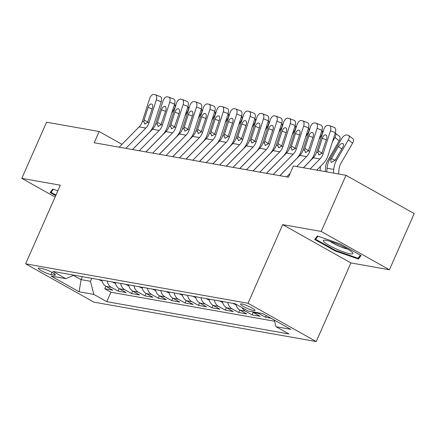<?xml version="1.0" encoding="UTF-8"?>
<svg xmlns="http://www.w3.org/2000/svg" width="436" height="436" viewBox="0 0 436 436"><rect width="100%" height="100%" fill="white"/><g stroke="black" fill="none" stroke-linecap="round" stroke-linejoin="round"><path stroke-width="0.65" d="M241.898 303.957A7.952 1.221 -156.2 0 0 240.525 304.055A7.952 1.221 -156.2 0 0 245.315 307.451A7.952 1.221 -156.2 0 0 253.703 310.579A7.952 1.221 -156.2 0 0 255.076 310.476A7.952 1.221 -156.2 0 0 250.286 307.08A7.952 1.221 -156.2 0 0 241.898 303.957M389.424 269.753L321.207 231.456L282.692 224.627L350.909 262.924L389.424 269.753L414.2 213.58L345.982 175.288L293.401 165.963L288.447 177.196L94.198 142.752L99.157 131.519L46.576 122.194L21.8 178.362L55.083 197.05M350.909 262.924L316.225 341.562L93.849 302.132L25.631 263.835L248.008 303.265L316.225 341.562M101.828 280.108A9.941 8.317 100.1 0 0 106.046 286.398L112.777 290.18L104.738 288.752L105.834 286.272M107.185 281.057A9.941 8.317 100.1 0 0 111.403 287.351L118.134 291.128L119.23 288.648M118.134 291.128L126.173 292.556L119.442 288.774A9.941 8.317 100.1 0 1 115.224 282.484M128.62 284.861A9.941 8.317 100.1 0 0 132.838 291.15L139.569 294.927L131.53 293.504L132.626 291.025M142.016 287.237A9.941 8.317 100.1 0 0 146.234 293.526L152.965 297.303L144.926 295.88L146.022 293.401M155.412 289.608A9.941 8.317 100.1 0 0 159.631 295.902L166.361 299.679L158.323 298.257L159.418 295.777M168.808 291.984A9.941 8.317 100.1 0 0 173.027 298.279L179.757 302.055L171.719 300.633L172.814 298.153M182.204 294.36A9.941 8.317 100.1 0 0 186.423 300.655L193.153 304.432L185.115 303.004L186.21 300.529M195.601 296.736A9.941 8.317 100.1 0 0 199.819 303.031L206.55 306.808L198.511 305.38L199.606 302.906M208.997 299.112A9.941 8.317 100.1 0 0 213.215 305.402L219.946 309.184L211.907 307.756L213.002 305.276M222.393 301.489A9.941 8.317 100.1 0 0 226.611 307.778L233.342 311.56L225.303 310.132L226.398 307.653M235.854 304.159A9.941 8.317 100.1 0 0 240.007 310.154L246.738 313.931L238.699 312.508L239.795 310.029M252.259 311.74A9.941 8.317 100.1 0 0 253.403 312.53L260.134 316.307L252.095 314.885L253.191 312.405M271.007 318.236L265.491 317.261L266.243 315.56M51.099 274.582L54.048 275.105A7.706 1.183 -156.2 0 0 55.377 275.002A7.706 1.183 -156.2 0 0 50.739 271.715A7.706 1.183 -156.2 0 0 42.614 268.685L39.665 268.162A7.706 1.183 -156.2 0 0 38.335 268.265A7.706 1.183 -156.2 0 0 42.973 271.552A7.706 1.183 -156.2 0 0 51.099 274.582L52.058 272.396M82.366 276.658L81.058 279.623L90.437 281.285L93.849 294.409L106.755 301.658L288.943 333.965L276.037 326.717L290.774 329.333L262.745 313.598L248.013 310.988L235.102 303.739L52.914 271.432L65.82 278.68L74.016 275.176M93.849 294.409L79.112 291.798L51.083 276.064L65.82 278.68M104.738 288.752L110.913 292.218L274.615 321.25M265.491 317.261L258.766 313.479A9.941 8.317 -79.9 0 1 257.622 312.688M252.095 314.885L245.37 311.108A9.941 8.317 -79.9 0 1 242.133 307.685M238.699 312.508L231.974 308.732A9.941 8.317 -79.9 0 1 227.756 302.437M225.303 310.132L218.572 306.355A9.941 8.317 -79.9 0 1 214.359 300.061M211.907 307.756L205.176 303.979A9.941 8.317 -79.9 0 1 200.963 297.684M198.511 305.38L191.78 301.603A9.941 8.317 -79.9 0 1 187.567 295.308M185.115 303.004L178.384 299.227A9.941 8.317 -79.9 0 1 174.171 292.938M171.719 300.633L164.988 296.851A9.941 8.317 -79.9 0 1 160.775 290.561M158.323 298.257L151.592 294.474A9.941 8.317 -79.9 0 1 147.379 288.185M144.926 295.88L138.196 292.104A9.941 8.317 -79.9 0 1 133.977 285.809M131.53 293.504L124.8 289.727A9.941 8.317 -79.9 0 1 120.581 283.433M91.745 278.321L90.437 281.285M321.207 231.456L345.982 175.288M282.692 224.627L248.008 303.265M25.631 263.835L60.315 185.196L21.8 178.362M121.976 144.327L99.157 131.519M73.521 275.389L81.058 279.623L79.112 291.798M110.913 292.218L106.755 301.658M276.037 326.717L274.315 320.095M57.83 190.821L52.778 189.066L50.124 192.543L55.694 195.666M340.554 244.046L317.353 235.985L314.699 239.457L335.246 250.994L358.447 259.049L361.101 255.578L340.554 244.046M359.891 255.779L358.447 259.049M335.497 250.417L335.246 250.994M119.17 147.177L139.128 126.881A12.426 10.399 100.1 0 0 142.354 121.448L149.613 98.678A4.97 2.687 -69.1 0 1 153.799 94.438L155.14 94.672A4.97 2.687 -69.1 0 1 155.407 94.748A4.97 2.687 -69.1 0 1 156.311 99.866L149.052 122.636L147.613 122.38L144.905 124.031L144.496 123.873M132.489 149.543L149.101 132.653A18.639 15.598 100.1 0 0 153.941 124.494L161.195 101.73L156.311 99.866M125.868 148.365L145.826 128.07A12.426 10.399 100.1 0 0 149.052 122.636M160.023 96.536A4.97 2.687 110.9 0 1 160.29 96.612A4.97 2.687 110.9 0 1 161.195 101.73M144.905 124.031L143.798 121.704L144.12 119.905L148.115 107.387A3.979 2.147 110.9 0 1 151.461 103.991A3.979 2.147 110.9 0 1 151.674 104.051A3.979 2.147 110.9 0 1 152.398 108.144L147.613 122.38M171.62 113.425L174.171 109.016A4.97 2.496 -52.5 0 0 174.52 104.596A4.97 2.496 -52.5 0 0 174.455 104.547M102.057 281.067L98.999 279.667A6.584 5.51 -79.9 0 1 98.863 279.58M55.95 195.094L51.045 192.341L53.388 189.279M52.091 189.965L51.045 192.341M324.564 242.367A16.154 2.48 -156.2 0 0 342.647 251.594A16.154 2.48 -156.2 0 0 352.604 252.733A16.154 2.48 -156.2 0 0 351.634 251.768A16.154 2.48 -156.2 0 0 337.519 244.116A16.154 2.48 -156.2 0 0 324.133 240.181A16.154 2.48 -156.2 0 0 324.564 242.367M330.297 241.424A11.058 1.7 -156.2 0 0 347.53 249.021M360.359 255.164L358.005 258.243L335.529 250.433L315.62 239.26L317.964 236.198M316.667 236.884L315.62 239.26M132.566 149.553L152.524 129.258A12.426 10.399 100.1 0 0 155.75 123.824L163.01 101.054A4.97 2.687 -69.1 0 1 167.195 96.814L168.536 97.048A4.97 2.687 -69.1 0 1 168.803 97.124A4.97 2.687 -69.1 0 1 169.708 102.242L162.454 125.007L161.009 124.756L158.301 126.407L157.892 126.249M145.886 151.919L162.497 135.029A18.639 15.598 100.1 0 0 167.337 126.871L174.591 104.106L169.708 102.242M139.264 150.742L159.227 130.446A12.426 10.399 100.1 0 0 162.454 125.007M173.419 98.912A4.97 2.687 110.9 0 1 173.686 98.988A4.97 2.687 110.9 0 1 174.591 104.106M158.301 126.407L157.194 124.075L157.516 122.282L161.511 109.758A3.979 2.147 110.9 0 1 164.857 106.368A3.979 2.147 110.9 0 1 165.07 106.428A3.979 2.147 110.9 0 1 165.794 110.521L161.009 124.756M145.962 151.93L165.925 131.634A12.426 10.399 100.1 0 0 169.152 126.195L176.406 103.43A4.97 2.687 -69.1 0 1 180.591 99.185L181.932 99.424A4.97 2.687 -69.1 0 1 182.199 99.501A4.97 2.687 -69.1 0 1 183.104 104.618L175.85 127.383L174.405 127.127L171.697 128.784L171.288 128.625M159.282 154.29L175.893 137.4A18.639 15.598 100.1 0 0 180.733 129.247L187.987 106.482L183.104 104.618M152.66 153.118L172.623 132.822A12.426 10.399 100.1 0 0 175.85 127.383M186.815 101.288A4.97 2.687 110.9 0 1 187.082 101.359A4.97 2.687 110.9 0 1 187.987 106.482M171.697 128.784L170.59 126.451L170.912 124.658L174.907 112.134A3.979 2.147 110.9 0 1 178.253 108.744A3.979 2.147 110.9 0 1 178.466 108.798A3.979 2.147 110.9 0 1 179.191 112.897L174.405 127.127M159.358 154.306L179.321 134.01A12.426 10.399 100.1 0 0 182.548 128.571L189.802 105.806A4.97 2.687 -69.1 0 1 193.987 101.561L195.328 101.801A4.97 2.687 -69.1 0 1 195.595 101.871A4.97 2.687 -69.1 0 1 196.5 106.994L189.246 129.759L187.802 129.503L185.093 131.16L184.684 131.002M172.678 156.666L189.289 139.776A18.639 15.598 100.1 0 0 194.129 131.623L201.383 108.858L196.5 106.994M166.056 155.494L186.019 135.198A12.426 10.399 100.1 0 0 189.246 129.759M200.211 103.664A4.97 2.687 110.9 0 1 200.478 103.735A4.97 2.687 110.9 0 1 201.383 108.858M185.093 131.16L183.987 128.827L184.308 127.034L188.303 114.51A3.979 2.147 110.9 0 1 191.649 111.115A3.979 2.147 110.9 0 1 191.862 111.175A3.979 2.147 110.9 0 1 192.587 115.273L187.802 129.503M172.754 156.682L192.717 136.386A12.426 10.399 100.1 0 0 195.944 130.947L203.198 108.183A4.97 2.687 -69.1 0 1 207.383 103.937L208.724 104.177A4.97 2.687 -69.1 0 1 208.991 104.248A4.97 2.687 -69.1 0 1 209.896 109.371L202.642 132.135L201.198 131.879L198.489 133.536L198.08 133.378M186.074 159.042L202.685 142.152A18.639 15.598 100.1 0 0 207.525 133.999L214.785 111.229L209.896 109.371M179.452 157.87L199.416 137.574A12.426 10.399 100.1 0 0 202.642 132.135M213.607 106.041A4.97 2.687 110.9 0 1 213.874 106.112A4.97 2.687 110.9 0 1 214.785 111.229M198.489 133.536L197.383 131.203L197.704 129.41L201.699 116.886A3.979 2.147 110.9 0 1 205.045 113.491A3.979 2.147 110.9 0 1 205.258 113.551A3.979 2.147 110.9 0 1 205.983 117.649L201.198 131.879M185.017 115.802L187.567 111.387A4.97 2.496 -52.5 0 0 187.916 106.973A4.97 2.496 -52.5 0 0 187.851 106.924M115.453 283.444L112.395 282.043A6.584 5.51 -79.9 0 1 112.259 281.956M198.413 118.178L200.963 113.763A4.97 2.496 -52.5 0 0 201.312 109.349A4.97 2.496 -52.5 0 0 201.247 109.3M128.849 285.82L125.791 284.419A6.584 5.51 -79.9 0 1 125.655 284.332M211.809 120.554L214.359 116.14A4.97 2.496 -52.5 0 0 214.708 111.725A4.97 2.496 -52.5 0 0 214.643 111.676M142.245 288.196L139.188 286.795A6.584 5.51 -79.9 0 1 139.051 286.708M225.205 122.93L227.761 118.516A4.97 2.496 -52.5 0 0 228.104 114.096A4.97 2.496 -52.5 0 0 228.039 114.052M155.641 290.572L152.589 289.172A6.584 5.51 -79.9 0 1 152.447 289.084M186.156 159.058L206.114 138.762A12.426 10.399 100.1 0 0 209.34 133.323L216.594 110.559A4.97 2.687 -69.1 0 1 220.78 106.313L222.12 106.553A4.97 2.687 -69.1 0 1 222.387 106.624A4.97 2.687 -69.1 0 1 223.292 111.747L216.038 134.511L214.594 134.255L211.885 135.907L211.476 135.754M199.47 161.418L216.082 144.529A18.639 15.598 100.1 0 0 220.921 136.375L228.181 113.605L223.292 111.747M192.854 160.246L212.812 139.951A12.426 10.399 100.1 0 0 216.038 134.511M227.003 108.417A4.97 2.687 110.9 0 1 227.27 108.488A4.97 2.687 110.9 0 1 228.181 113.605M211.885 135.907L210.779 133.579L211.1 131.786L215.095 119.262A3.979 2.147 110.9 0 1 218.441 115.867A3.979 2.147 110.9 0 1 218.654 115.927A3.979 2.147 110.9 0 1 219.379 120.02L214.594 134.255M238.601 125.306L241.157 120.892A4.97 2.496 -52.5 0 0 241.5 116.472A4.97 2.496 -52.5 0 0 241.435 116.423M169.037 292.948L165.985 291.542A6.584 5.51 -79.9 0 1 165.844 291.461M199.552 161.434L219.51 141.133A12.426 10.399 100.1 0 0 222.736 135.7L229.99 112.929A4.97 2.687 -69.1 0 1 234.176 108.689L235.516 108.929A4.97 2.687 -69.1 0 1 235.783 109A4.97 2.687 -69.1 0 1 236.694 114.118L229.434 136.888L227.99 136.632L225.281 138.283L224.872 138.125M212.866 163.794L229.478 146.905A18.639 15.598 100.1 0 0 234.317 138.752L241.577 115.981L236.694 114.118M206.25 162.623L226.208 142.321A12.426 10.399 100.1 0 0 229.434 136.888M240.4 110.788A4.97 2.687 110.9 0 1 240.667 110.864A4.97 2.687 110.9 0 1 241.577 115.981M225.281 138.283L224.175 135.956L224.496 134.163L228.491 121.639A3.979 2.147 110.9 0 1 231.838 118.243A3.979 2.147 110.9 0 1 232.05 118.303A3.979 2.147 110.9 0 1 232.78 122.396L227.99 136.632M251.997 127.677L254.553 123.268A4.97 2.496 -52.5 0 0 254.897 118.848A4.97 2.496 -52.5 0 0 254.831 118.799M182.433 295.325L179.381 293.918A6.584 5.51 -79.9 0 1 179.24 293.837M212.948 163.811L232.906 143.509A12.426 10.399 100.1 0 0 236.132 138.076L243.392 115.306A4.97 2.687 -69.1 0 1 247.572 111.066L248.912 111.3A4.97 2.687 -69.1 0 1 249.179 111.376A4.97 2.687 -69.1 0 1 250.09 116.494L242.83 139.264L241.386 139.008L238.677 140.659L238.269 140.501M226.262 166.171L242.874 149.281A18.639 15.598 100.1 0 0 247.713 141.128L254.973 118.358L250.09 116.494M219.646 164.993L239.604 144.698A12.426 10.399 100.1 0 0 242.83 139.264M253.796 113.164A4.97 2.687 110.9 0 1 254.063 113.24A4.97 2.687 110.9 0 1 254.973 118.358M238.677 140.659L237.571 138.332L237.893 136.533L241.887 124.015A3.979 2.147 110.9 0 1 245.234 120.619A3.979 2.147 110.9 0 1 245.446 120.679A3.979 2.147 110.9 0 1 246.177 124.772L241.386 139.008M265.393 130.053L267.949 125.644A4.97 2.496 -52.5 0 0 268.293 121.224A4.97 2.496 -52.5 0 0 268.227 121.175M195.829 297.701L192.777 296.295A6.584 5.51 -79.9 0 1 192.636 296.208M226.344 166.181L246.302 145.886A12.426 10.399 100.1 0 0 249.528 140.452L256.788 117.682A4.97 2.687 -69.1 0 1 260.968 113.442L262.309 113.676A4.97 2.687 -69.1 0 1 262.576 113.752A4.97 2.687 -69.1 0 1 263.486 118.87L256.226 141.64L254.782 141.384L252.073 143.035L251.665 142.877M239.658 168.547L256.27 151.657A18.639 15.598 100.1 0 0 261.11 143.499L268.369 120.734L263.486 118.87M233.042 167.37L253 147.074A12.426 10.399 100.1 0 0 256.226 141.64M267.192 115.54A4.97 2.687 110.9 0 1 267.459 115.616A4.97 2.687 110.9 0 1 268.369 120.734M252.073 143.035L250.967 140.708L251.289 138.91L255.283 126.391A3.979 2.147 110.9 0 1 258.63 122.996A3.979 2.147 110.9 0 1 258.842 123.056A3.979 2.147 110.9 0 1 259.573 127.149L254.782 141.384M278.789 132.43L281.345 128.02A4.97 2.496 -52.5 0 0 281.689 123.601A4.97 2.496 -52.5 0 0 281.623 123.552M209.226 300.077L206.174 298.671A6.584 5.51 -79.9 0 1 206.032 298.584M239.74 168.558L259.698 148.262A12.426 10.399 100.1 0 0 262.924 142.828L270.184 120.058A4.97 2.687 -69.1 0 1 274.364 115.818L275.705 116.052A4.97 2.687 -69.1 0 1 275.972 116.129A4.97 2.687 -69.1 0 1 276.882 121.246L269.622 144.016L268.178 143.76L265.47 145.411L265.061 145.253M253.054 170.923L269.666 154.033A18.639 15.598 100.1 0 0 274.506 145.875L281.765 123.11L276.882 121.246M246.438 169.746L266.396 149.45A12.426 10.399 100.1 0 0 269.622 144.016M280.588 117.916A4.97 2.687 110.9 0 1 280.855 117.993A4.97 2.687 110.9 0 1 281.765 123.11M265.47 145.411L264.363 143.084L264.685 141.286L268.68 128.762A3.979 2.147 110.9 0 1 272.026 125.372A3.979 2.147 110.9 0 1 272.238 125.432A3.979 2.147 110.9 0 1 272.969 129.525L268.178 143.76M253.136 170.934L273.094 150.638A12.426 10.399 100.1 0 0 276.32 145.199L283.58 122.434A4.97 2.687 -69.1 0 1 287.76 118.189L289.101 118.429A4.97 2.687 -69.1 0 1 289.368 118.505A4.97 2.687 -69.1 0 1 290.278 123.622L283.019 146.387L281.574 146.131L278.866 147.788L278.457 147.63M266.456 173.299L283.062 156.41A18.639 15.598 100.1 0 0 287.902 148.251L295.161 125.486L290.278 123.622M259.834 172.122L279.792 151.826A12.426 10.399 100.1 0 0 283.019 146.387M293.984 120.292A4.97 2.687 110.9 0 1 294.251 120.363A4.97 2.687 110.9 0 1 295.161 125.486M278.866 147.788L277.765 145.455L278.086 143.662L282.076 131.138A3.979 2.147 110.9 0 1 285.422 127.748A3.979 2.147 110.9 0 1 285.635 127.803A3.979 2.147 110.9 0 1 286.365 131.901L281.574 146.131M266.532 173.31L286.49 153.014A12.426 10.399 100.1 0 0 289.717 147.575L296.976 124.81A4.97 2.687 -69.1 0 1 301.156 120.565L302.497 120.805A4.97 2.687 -69.1 0 1 302.764 120.881A4.97 2.687 -69.1 0 1 303.674 125.999L296.415 148.763L294.97 148.507L292.262 150.164L291.853 150.006M279.852 175.67L296.458 158.78A18.639 15.598 100.1 0 0 301.298 150.627L308.557 127.862L303.674 125.999M273.23 174.498L293.188 154.202A12.426 10.399 100.1 0 0 296.415 148.763M307.38 122.669A4.97 2.687 110.9 0 1 307.647 122.739A4.97 2.687 110.9 0 1 308.557 127.862M292.262 150.164L291.161 147.831L291.482 146.038L295.472 133.514A3.979 2.147 110.9 0 1 298.818 130.119A3.979 2.147 110.9 0 1 299.031 130.179A3.979 2.147 110.9 0 1 299.761 134.277L294.97 148.507M279.928 175.686L299.886 155.39A12.426 10.399 100.1 0 0 303.113 149.951L310.372 127.187A4.97 2.687 -69.1 0 1 314.552 122.941L315.893 123.181A4.97 2.687 -69.1 0 1 316.16 123.252A4.97 2.687 -69.1 0 1 317.07 128.375L309.811 151.139L308.366 150.883L305.658 152.54L305.249 152.382M303.391 167.735L309.854 161.156A18.639 15.598 100.1 0 0 314.694 153.003L321.953 130.239L317.07 128.375M296.769 166.557L306.584 156.579A12.426 10.399 100.1 0 0 309.811 151.139M286.626 176.874L290.185 173.256M320.776 125.045A4.97 2.687 110.9 0 1 321.043 125.116A4.97 2.687 110.9 0 1 321.953 130.239M305.658 152.54L304.557 150.207L304.878 148.414L308.868 135.89A3.979 2.147 110.9 0 1 312.214 132.495A3.979 2.147 110.9 0 1 312.427 132.555A3.979 2.147 110.9 0 1 313.157 136.653L308.366 150.883M303.467 167.746L313.282 157.767A12.426 10.399 100.1 0 0 316.509 152.328L323.768 129.563A4.97 2.687 -69.1 0 1 327.948 125.317L329.289 125.557A4.97 2.687 -69.1 0 1 329.556 125.628A4.97 2.687 -69.1 0 1 330.466 130.751L323.207 153.516L321.763 153.259L319.054 154.911L318.645 154.758M316.787 170.111L323.25 163.533A18.639 15.598 100.1 0 0 328.09 155.38L335.349 132.609L330.466 130.751M310.165 168.934L319.98 158.955A12.426 10.399 100.1 0 0 323.207 153.516M334.172 127.421A4.97 2.687 110.9 0 1 334.439 127.492A4.97 2.687 110.9 0 1 335.349 132.609M319.054 154.911L317.953 152.584L318.275 150.791L322.264 138.267A3.979 2.147 110.9 0 1 325.61 134.871A3.979 2.147 110.9 0 1 325.823 134.931A3.979 2.147 110.9 0 1 326.553 139.024L321.763 153.259M292.185 134.806L294.741 130.391A4.97 2.496 -52.5 0 0 295.085 125.977A4.97 2.496 -52.5 0 0 295.019 125.928M222.622 302.448L219.57 301.047A6.584 5.51 -79.9 0 1 219.428 300.96M305.582 137.182L308.138 132.767A4.97 2.496 -52.5 0 0 308.481 128.353A4.97 2.496 -52.5 0 0 308.416 128.304M236.018 304.824L232.966 303.423A6.584 5.51 -79.9 0 1 232.824 303.336M318.978 139.558L321.534 135.144A4.97 2.496 -52.5 0 0 321.877 130.729A4.97 2.496 -52.5 0 0 321.812 130.68M325.24 171.61L325.572 167.239A12.426 10.399 -79.9 0 1 327.469 161.053L339.192 140.79L334.93 137.52A4.97 2.496 -52.5 0 0 335.273 133.1A4.97 2.496 -52.5 0 0 335.208 133.056M332.379 141.934L334.93 137.52M320.084 170.694L320.362 167.059A18.639 15.598 -79.9 0 1 320.422 166.41M335.273 133.1L339.535 136.375A4.97 2.496 127.5 0 1 339.192 140.79M338.636 173.986L338.968 169.615A12.426 10.399 -79.9 0 1 340.865 163.429L352.588 143.166L348.326 139.896A4.97 2.496 -52.5 0 0 348.669 135.476A4.97 2.496 -52.5 0 0 348.075 135.22L346.734 134.986A4.97 2.496 -52.5 0 0 341.628 138.708L329.905 158.971L331.147 159.189L331.48 158.551L335.082 160.312M333.48 173.07L333.758 169.43A18.639 15.598 -79.9 0 1 336.603 160.159L348.326 139.896M326.782 171.882L327.06 168.247A18.639 15.598 -79.9 0 1 329.905 158.971M341.737 148.992L338.461 146.48A3.979 1.995 127.5 0 1 342.549 143.499A3.979 1.995 127.5 0 1 343.023 143.706A3.979 1.995 127.5 0 1 342.745 147.243L335.36 159.941L331.562 162.35M331.867 162.448C330.755 162.083 330.515 160.998 331.147 159.189M338.461 146.48L331.48 158.551M348.669 135.476L352.937 138.752A4.97 2.496 127.5 0 1 352.588 143.166M111.403 287.351L106.046 286.398M258.766 313.479L253.403 312.53M245.37 311.108L240.007 310.154M231.974 308.732L226.611 307.778M218.572 306.355L213.215 305.402M205.176 303.979L199.819 303.031M191.78 301.603L186.423 300.655M178.384 299.227L173.027 298.279M164.988 296.851L159.631 295.902M151.592 294.474L146.234 293.526M138.196 292.104L132.838 291.15M124.8 289.727L119.442 288.774M54.555 273.95L54.048 275.105M143.798 121.704L142.354 121.448M145.826 128.07L139.128 126.881M152.153 108.924L148.115 107.387M144.12 119.905L147.722 122.2M174.536 109.294L174.171 109.016M99.125 279.727L101.85 280.206M157.194 124.075L155.75 123.824M159.227 130.446L152.524 129.258M165.549 111.3L161.511 109.758M157.516 122.282L161.118 124.576M170.59 126.451L169.152 126.195M172.623 132.822L165.925 131.634M178.945 113.676L174.907 112.134M170.912 124.658L174.514 126.952M183.987 128.827L182.548 128.571M186.019 135.198L179.321 134.01M192.341 116.052L188.303 114.51M184.308 127.034L187.911 129.329M197.383 131.203L195.944 130.947M199.416 137.574L192.717 136.386M205.738 118.429L201.699 116.886M197.704 129.41L201.307 131.705M187.932 111.671L187.567 111.387M112.521 282.103L115.246 282.583M201.328 114.047L200.963 113.763M125.917 284.479L128.642 284.959M214.725 116.423L214.359 116.14M139.313 286.85L142.038 287.335M228.121 118.794L227.761 118.516M152.709 289.226L155.434 289.711M210.779 133.579L209.34 133.323M212.812 139.951L206.114 138.762M219.134 120.805L215.095 119.262M211.1 131.786L214.703 134.081M241.517 121.17L241.157 120.892M166.111 291.602L168.83 292.087M224.175 135.956L222.736 135.7M226.208 142.321L219.51 141.133M232.53 123.175L228.491 121.639M224.496 134.163L228.099 136.457M254.913 123.546L254.553 123.268M179.507 293.978L182.226 294.464M237.571 138.332L236.132 138.076M239.604 144.698L232.906 143.509M245.926 125.552L241.887 124.015M237.893 136.533L241.495 138.833M268.314 125.922L267.949 125.644M192.903 296.355L195.622 296.84M250.967 140.708L249.528 140.452M253 147.074L246.302 145.886M259.322 127.928L255.283 126.391M251.289 138.91L254.891 141.204M281.711 128.298L281.345 128.02M206.299 298.731L209.018 299.21M264.363 143.084L262.924 142.828M266.396 149.45L259.698 148.262M272.718 130.304L268.68 128.762M264.685 141.286L268.287 143.58M277.765 145.455L276.32 145.199M279.792 151.826L273.094 150.638M286.114 132.68L282.076 131.138M278.086 143.662L281.683 145.956M291.161 147.831L289.717 147.575M293.188 154.202L286.49 153.014M299.51 135.056L295.472 133.514M291.482 146.038L295.079 148.333M304.557 150.207L303.113 149.951M306.584 156.579L299.886 155.39M312.906 137.433L308.868 135.89M304.878 148.414L308.475 150.709M317.953 152.584L316.509 152.328M319.98 158.955L313.282 157.767M326.302 139.809L322.264 138.267M318.275 150.791L321.872 153.085M295.107 130.675L294.741 130.391M219.695 301.107L222.415 301.587M308.503 133.051L308.138 132.767M233.091 303.483L235.358 303.881M321.899 135.427L321.534 135.144M319.871 166.972L320.362 167.059M327.06 168.247L333.758 169.43M335.36 159.941L336.603 160.159M160.29 96.612L155.407 94.748M174.52 104.596L175.735 105.528M173.686 98.988L168.803 97.124M187.082 101.359L182.199 99.501M200.478 103.735L195.595 101.871M213.874 106.112L208.991 104.248M187.916 106.973L189.137 107.905M201.312 109.349L202.533 110.281M214.708 111.725L215.929 112.657M228.104 114.096L229.325 115.033M227.27 108.488L222.387 106.624M241.5 116.472L242.721 117.409M240.667 110.864L235.783 109M254.897 118.848L256.117 119.786M254.063 113.24L249.179 111.376M268.293 121.224L269.513 122.162M267.459 115.616L262.576 113.752M281.689 123.601L282.91 124.533M280.855 117.993L275.972 116.129M294.251 120.363L289.368 118.505M307.647 122.739L302.764 120.881M321.043 125.116L316.16 123.252M334.439 127.492L329.556 125.628M295.085 125.977L296.306 126.909M308.481 128.353L309.702 129.285M321.877 130.729L323.098 131.661"/></g></svg>
